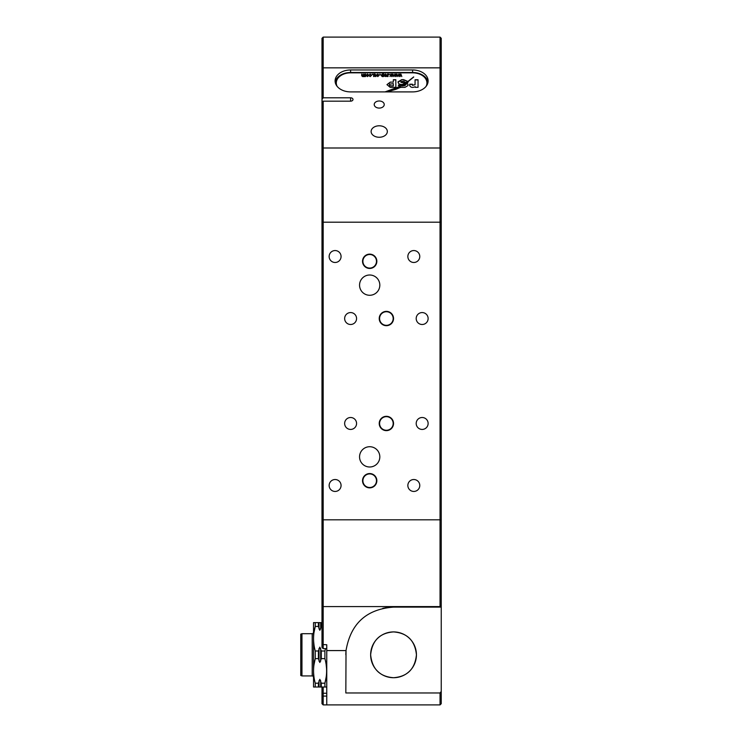 <?xml version="1.0" encoding="UTF-8"?>
<svg xmlns="http://www.w3.org/2000/svg" width="742" height="742" viewBox="0 0 742 742"><rect width="100%" height="100%" fill="white"/><g stroke="black" fill="none" stroke-linecap="round" stroke-linejoin="round"><path stroke-width="1.11" d="M379.227 125.788A8.106 5.732 0 0 0 371.121 131.529A8.106 5.732 0 0 0 379.227 137.261A8.106 5.732 0 0 0 387.333 131.529A8.106 5.732 0 0 0 379.227 125.788M379.227 100.995A5.009 3.543 0 0 0 374.218 104.539A5.009 3.543 0 0 0 379.227 108.082A5.009 3.543 0 0 0 384.235 104.539A5.009 3.543 0 0 0 379.227 100.995M440.043 704.9L440.043 692.972L441.24 691.479L441.24 703.704L440.043 704.9L323.178 704.9L321.991 703.704L321.991 687.009M323.178 687.009L323.178 704.9M393.538 318.531A7.151 7.151 0 0 0 386.387 311.371A7.151 7.151 0 0 0 379.227 318.531A7.151 7.151 0 0 0 386.387 325.682A7.151 7.151 0 0 0 393.538 318.531M393.177 318.531A6.799 6.799 0 0 0 386.387 311.733A6.799 6.799 0 0 0 379.589 318.531A6.799 6.799 0 0 0 386.387 325.33A6.799 6.799 0 0 0 393.177 318.531M393.538 423.469A7.151 7.151 0 0 0 386.387 416.318A7.151 7.151 0 0 0 379.227 423.469A7.151 7.151 0 0 0 386.387 430.629A7.151 7.151 0 0 0 393.538 423.469M393.177 423.469A6.799 6.799 0 0 0 386.387 416.67A6.799 6.799 0 0 0 379.589 423.469A6.799 6.799 0 0 0 386.387 430.267A6.799 6.799 0 0 0 393.177 423.469M440.043 692.972L345.837 692.972L346.022 650.576C350.623 623.623 366.465 609.136 393.538 607.114L440.043 607.114L440.043 37.1L356.568 37.1M428.125 318.531A5.964 5.964 0 0 0 422.161 312.567A5.964 5.964 0 0 0 416.197 318.531A5.964 5.964 0 0 0 422.161 324.495A5.964 5.964 0 0 0 428.125 318.531M356.568 318.531A5.964 5.964 0 0 0 350.604 312.567A5.964 5.964 0 0 0 344.65 318.531A5.964 5.964 0 0 0 350.604 324.495A5.964 5.964 0 0 0 356.568 318.531M356.568 423.469A5.964 5.964 0 0 0 350.604 417.505A5.964 5.964 0 0 0 344.65 423.469A5.964 5.964 0 0 0 350.604 429.433A5.964 5.964 0 0 0 356.568 423.469M428.125 423.469A5.964 5.964 0 0 0 422.161 417.505A5.964 5.964 0 0 0 416.197 423.469A5.964 5.964 0 0 0 422.161 429.433A5.964 5.964 0 0 0 428.125 423.469M341.07 485.481A5.964 5.964 0 0 0 335.106 479.517A5.964 5.964 0 0 0 329.142 485.481A5.964 5.964 0 0 0 335.106 491.445A5.964 5.964 0 0 0 341.07 485.481M341.07 256.519A5.964 5.964 0 0 0 335.106 250.555A5.964 5.964 0 0 0 329.142 256.519A5.964 5.964 0 0 0 335.106 262.483A5.964 5.964 0 0 0 341.07 256.519M419.777 256.519A5.964 5.964 0 0 0 413.813 250.555A5.964 5.964 0 0 0 407.85 256.519A5.964 5.964 0 0 0 413.813 262.483A5.964 5.964 0 0 0 419.777 256.519M419.777 485.481A5.964 5.964 0 0 0 413.813 479.517A5.964 5.964 0 0 0 407.85 485.481A5.964 5.964 0 0 0 413.813 491.445A5.964 5.964 0 0 0 419.777 485.481M376.843 480.714A7.151 7.151 0 0 0 369.692 473.554A7.151 7.151 0 0 0 362.532 480.714A7.151 7.151 0 0 0 369.692 487.865A7.151 7.151 0 0 0 376.843 480.714M376.482 480.714A6.799 6.799 0 0 0 369.692 473.915A6.799 6.799 0 0 0 362.894 480.714A6.799 6.799 0 0 0 369.692 487.503A6.799 6.799 0 0 0 376.482 480.714M376.843 261.286A7.151 7.151 0 0 0 369.692 254.135A7.151 7.151 0 0 0 362.532 261.286A7.151 7.151 0 0 0 369.692 268.446A7.151 7.151 0 0 0 376.843 261.286M376.482 261.286A6.799 6.799 0 0 0 369.692 254.497A6.799 6.799 0 0 0 362.894 261.286A6.799 6.799 0 0 0 369.692 268.085A6.799 6.799 0 0 0 376.482 261.286M379.821 456.859A10.138 10.138 0 0 0 369.692 446.721A10.138 10.138 0 0 0 359.555 456.859A10.138 10.138 0 0 0 369.692 466.996A10.138 10.138 0 0 0 379.821 456.859M379.821 285.141A10.138 10.138 0 0 0 369.692 275.004A10.138 10.138 0 0 0 359.555 285.141A10.138 10.138 0 0 0 369.692 295.279A10.138 10.138 0 0 0 379.821 285.141M370.638 654.815C372.122 669.024 379.746 676.658 393.538 677.715C407.33 676.648 414.963 669.015 416.438 654.815C414.963 640.606 407.33 632.972 393.538 631.915A22.9 22.9 0 0 0 370.638 654.815A22.9 22.9 0 0 0 393.538 677.715A22.9 22.9 0 0 0 416.438 654.815A22.9 22.9 0 0 0 393.538 631.915C379.756 632.954 372.132 640.587 370.638 654.815M321.991 99.484L321.991 38.296L323.178 37.1L323.178 97.796L321.991 99.484L321.991 101.172L323.178 101.172L323.178 648.629L326.758 648.629M350.604 97.796A2.384 1.688 180 0 1 352.997 99.484A2.384 1.688 180 0 1 350.604 101.172L350.604 97.796L323.178 97.796M350.604 101.172L323.178 101.172M412.617 69.971A15.499 10.963 180 0 1 428.125 80.934A15.499 10.963 180 0 1 412.617 91.897L350.604 91.897A15.499 10.963 180 0 1 335.106 80.934A15.499 10.963 180 0 1 350.604 69.971L412.617 69.971L412.617 72.503A15.499 10.963 180 0 1 428.013 82.195M323.178 648.629L321.991 647.432L321.991 101.172M326.758 704.9L326.758 644.752L321.991 644.529M379.227 37.1L393.538 37.1M416.197 37.1L428.125 37.1M321.991 68.681L323.178 67.837L440.043 67.837L441.24 68.681L441.24 38.296L440.043 37.1L323.178 37.1L321.991 38.296M344.65 37.1L323.178 37.1M441.24 691.479L441.24 607.114L440.043 607.114M441.24 68.681L441.24 607.114M393.538 607.114A47.701 47.701 0 0 0 382.77 608.347M326.758 650.576L346.022 650.576A47.701 47.701 0 0 0 345.837 654.815M335.208 82.195A15.499 10.963 180 0 1 350.604 72.503L412.617 72.503M321.991 626.443L321.286 626.443L319.839 630.31L318.392 626.443L315.257 626.443C312.985 634.577 312.985 642.767 315.257 650.994L315.257 650.984M313.987 644.881L313.616 641.181M313.56 639.938L313.541 638.964M313.56 637.489L313.616 636.274M313.987 632.546L315.248 626.48M325.478 648.629L324.903 650.994L325.478 648.629M315.257 658.636L315.257 650.994L318.392 650.994L319.839 647.126L321.286 650.994L324.903 650.994L324.903 658.636L321.286 658.636L319.839 662.504L318.392 658.636L315.257 658.636C312.985 666.78 312.985 674.96 315.257 683.187L318.392 683.187L319.839 679.32L321.286 683.187L324.903 683.187C327.176 675.053 327.176 666.863 324.903 658.636L324.913 658.673M313.987 677.084L313.616 673.384M313.56 672.131L313.541 671.167M313.56 669.692L313.616 668.477M313.987 664.749L315.248 658.673M326.174 664.749L326.545 668.449M326.601 669.692L326.619 670.666M326.601 672.141L326.545 673.356M326.174 677.084L324.903 683.187L324.903 687.009L326.619 687.009L313.541 687.009L315.257 687.009L315.257 683.187M315.257 626.443L315.257 622.621L313.541 622.621L321.991 622.621M313.541 622.621L313.541 687.009M313.402 677.112A1.196 1.196 0 0 0 312.206 675.925L301.957 675.925L301.957 633.705L312.206 633.705L312.206 675.925M313.402 632.518A1.196 1.196 0 0 1 312.206 633.705M301.957 675.925L300.76 675.489L300.76 634.141L301.957 633.705M321.286 622.621L321.286 626.443M321.286 650.994L321.286 658.636M321.286 683.187L321.286 687.009M318.392 622.621L318.392 626.443M318.392 650.994L318.392 658.636M318.392 683.187L318.392 687.009M336.655 85.71A14.311 10.119 180 0 1 336.302 83.456L336.302 82.956A14.311 10.119 180 0 1 350.604 72.837L412.617 72.837A14.311 10.119 180 0 1 426.928 82.956A14.311 10.119 180 0 1 426.103 86.332M409.695 85.701L409.705 85.488C410.651 87.519 412.487 87.918 415.205 86.693L415.205 87.315L418.043 87.315L418.043 79.756L415.066 79.756L415.066 84.727L412.422 85.135L412.422 84.208L409.705 84.208L409.695 85.627M415.066 84.727L412.422 85.358L412.422 84.375L409.705 84.375M386.953 91.897L395.727 89.402L400.615 87.315L399.196 86.731L385.024 91.897M393.334 79.719L393.334 82.112L390.292 82.112L386.972 84.634L390.227 87.389L395.838 87.389L395.838 79.719L393.334 79.719M400.958 81.703L403.759 81.184L405.03 82.334L407.924 82.334L407.84 81.462L403.611 79.644L401.765 79.644L398.064 81.778L398.064 82.362C398.51 83.929 399.947 84.616 402.387 84.421L405.8 82.928L400.958 82.176L400.958 81.657L400.958 82.214M407.979 84.458L407.098 83.225L404.242 85.831L398.426 85.015L401.45 87.361L404.965 87.361L407.979 85.58L407.989 84.328M405.03 85.367L402.099 86.035L401.348 85.182L398.426 85.015M401.524 85.664L403.249 85.84L413.684 76.908L407.915 81.462L407.979 82.362L406.672 82.362L401.524 85.664M367.457 74.061L368.793 75.332L367.457 76.593L366.131 75.35L367.457 74.061L368.793 75.499M372.261 74.098L372.753 74.58L372.261 74.098M377.78 74.404L376.537 74.849L377.789 74.061L379.134 75.304L377.78 76.593L376.472 75.35L378.643 75.239L377.78 74.404M383.039 73.18L383.531 73.18L383.531 76.556L382.269 76.593L381.054 75.35L382.297 74.061L383.039 74.376L383.039 73.18M387.556 74.098L388.057 74.098L388.057 76.556L386.508 76.463L387.472 75.87L387.556 74.098M392.453 74.098L393.01 74.098L393.881 76.556L392.731 74.627L392.203 76.556L391.655 76.556L391.127 74.673L389.977 76.556L390.802 74.098L391.396 74.098L391.924 75.981L392.453 74.098L393.01 74.098M400.383 74.098L400.94 74.098L401.812 76.556L400.661 74.627L400.133 76.556L399.586 76.556L399.048 74.673L397.907 76.556L398.732 74.098L399.326 74.098L399.855 75.981L400.383 74.098L400.94 74.098M337.118 86.332A14.311 10.119 180 0 1 336.302 82.956M396.413 74.098L396.97 74.098L397.842 76.556L396.701 74.627L396.163 76.556L395.616 76.556L395.087 74.673L393.937 76.556L394.772 74.098L395.365 74.098L395.894 75.981L396.413 74.098L396.97 74.098M388.984 74.098L389.485 74.58L388.984 74.098M385.33 74.061L386.508 74.849L385.293 74.404L384.764 75.007L386.443 75.897L385.348 76.593L384.217 75.897L385.951 75.944L384.152 74.849L385.33 74.061L386.508 75.016M379.876 74.098L380.377 74.58L379.876 74.098M373.625 74.098L374.979 74.061L375.916 75.044L375.916 76.556L374.877 74.404L374.181 76.556L373.625 76.556L373.625 74.098M370.239 74.404L369.034 74.979L370.239 74.061L371.519 75.332L370.221 76.593L369.099 75.805L370.221 76.25L371.019 75.332L370.239 74.404M365.073 74.098L365.565 74.098L365.565 76.556L362.606 76.593L361.725 75.777L361.725 74.098L362.717 76.25L363.895 74.098L364.378 76.25L365.073 74.098M426.928 83.206A14.311 10.119 180 0 1 426.928 83.456A14.311 10.119 180 0 1 426.567 85.71M400.94 74.265L401.747 76.556M397.962 76.556L398.732 74.098M398.732 74.265L399.326 74.098M399.326 74.265L399.752 75.563M399.855 76.157L400.383 74.265M396.97 74.265L397.786 76.556M394.002 76.556L394.772 74.098M394.772 74.265L395.365 74.098M395.365 74.265L395.792 75.563M395.894 76.157L396.413 74.265M393.01 74.265L393.817 76.556M390.032 76.556L390.802 74.098M390.802 74.265L391.396 74.098M391.396 74.265L391.822 75.563M391.924 76.157L392.453 74.265M388.984 74.58L389.485 74.58M387.556 74.265L388.057 74.265L388.057 76.556M387.472 76.046L387.556 75.369M384.764 75.183L386.443 76.064M384.708 76.018L385.33 76.25M385.33 76.417L385.951 75.944M384.152 75.016L385.33 74.228M383.039 73.347L383.531 73.347L383.531 76.556M381.054 75.517L382.297 74.061M382.297 74.228L383.039 74.376M381.555 75.332L382.334 76.417L383.113 75.304L382.334 74.404L381.555 75.332L382.334 76.25L383.113 75.304M379.876 74.58L380.377 74.58M376.537 75.016L377.789 74.061M377.789 74.228L379.134 75.471M376.472 75.406L378.643 75.239M376.964 75.591L377.78 76.417L378.606 75.591L376.964 75.591L377.78 76.25L378.606 75.591M373.625 76.556L373.625 74.265L374.116 74.265M374.979 74.061L374.116 74.469M374.979 74.228L375.916 75.211L375.916 76.556M375.415 76.556L375.415 75.369M374.181 75.406L374.181 76.556M372.261 74.58L372.753 74.58M369.034 75.146L370.239 74.061M370.239 74.228L371.519 75.499M369.599 75.934L370.221 76.25M370.221 76.417L371.019 75.332M366.131 75.517L367.457 74.228M366.622 75.332L367.466 76.417L368.292 75.332L367.448 74.404L366.622 75.332L367.466 76.25L368.292 75.332M365.073 74.265L365.565 74.265L365.565 76.556M361.725 75.777L361.725 74.265L362.226 74.265M362.717 76.25L362.226 75.647M362.717 76.417L363.404 75.526M363.404 74.265L363.895 74.265M364.378 76.25L363.895 75.693M364.378 76.417L365.073 75.545M407.933 82.529L406.672 82.362M406.672 82.529L401.524 85.831M413.684 77.075L407.979 81.722M398.426 85.182L398.417 85.692M401.348 85.627L402.099 86.035L401.348 85.664M405.03 85.478L407.098 83.225M407.979 84.625L407.098 83.401M407.924 82.334L407.84 81.639L403.611 79.811L401.765 79.811L398.064 82.362M405.8 83.095L400.958 82.353M395.838 87.389L395.838 79.886L393.334 79.886M393.334 82.112L390.292 82.112M390.292 82.279L386.972 84.718M389.504 84.403L389.504 85.404L390.672 86.016L393.334 86.016L393.334 83.614L389.504 84.236L389.504 85.237L390.672 85.849L393.334 85.849M400.615 87.482L399.196 86.731M399.196 86.907L395.069 88.428M395.069 88.595L385.58 91.897M418.043 87.315L418.043 79.923L415.066 79.923M321.991 694.252L323.178 693.241L326.758 693.241M321.991 697.1L323.178 696.089L326.758 696.089M441.24 148.836L440.043 147.992L323.178 147.992L321.991 148.836M441.24 605.593L440.043 606.576L323.178 606.576L321.991 605.593M441.24 222.192L321.991 222.192M441.24 519.808L321.991 519.808M350.604 72.503L350.604 69.971M320.665 622.621L320.665 628.975M320.665 648.452L320.665 661.178M320.665 680.655L320.665 687.009M319.014 622.621L319.014 628.975M319.014 648.452L319.014 661.178M319.014 680.655L319.014 687.009M426.928 83.456L426.928 82.956"/></g></svg>
